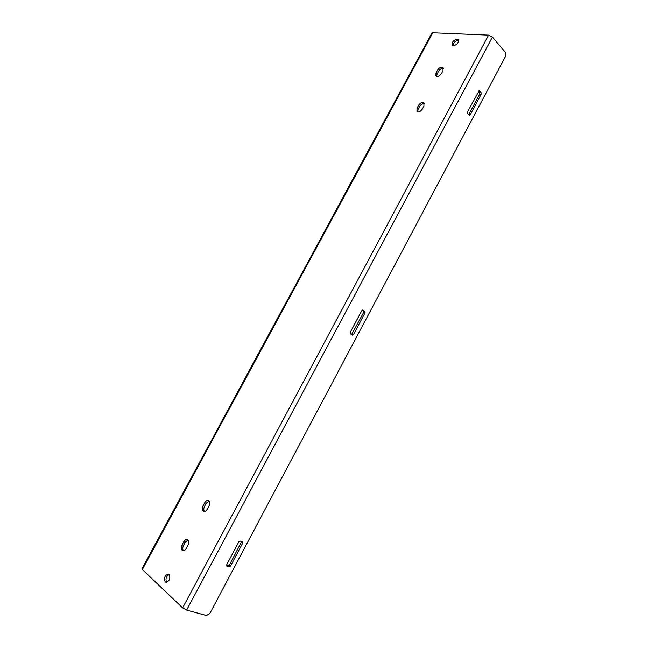 <?xml version="1.0" encoding="UTF-8"?>
<svg xmlns="http://www.w3.org/2000/svg" width="648" height="648" viewBox="0 0 648 648"><rect width="100%" height="100%" fill="white"/><g stroke="black" fill="none" stroke-linecap="round" stroke-linejoin="round"><path stroke-width="0.97" d="M187.766 539.881C188.924 541.177 188.965 543 187.888 545.357L186.235 548.443C185.182 550.209 184.016 550.954 182.728 550.67C181.051 549.65 180.824 547.706 182.048 544.855L183.692 541.793C184.753 540.019 185.927 539.274 187.223 539.573L187.766 539.881M208.834 500.718C210.025 501.933 210.09 503.699 209.029 506.023L207.384 509.085C206.283 510.924 205.06 511.677 203.707 511.337C202.119 510.316 201.909 508.461 203.083 505.764L204.719 502.726C205.829 500.88 207.06 500.126 208.421 500.483L208.834 500.718M443.451 68.348L443.062 68.283C441.288 68.332 439.781 69.344 438.542 71.329L437.473 70.195C438.712 68.218 440.219 67.198 442.001 67.149L443.07 67.627L442.989 70.697L441.507 73.459C439.595 76.156 437.732 77.015 435.918 76.027L435.999 72.941L437.473 70.195M424.359 103.648L424.084 103.591C422.334 103.575 420.835 104.563 419.596 106.556L418.495 105.47C419.734 103.478 421.232 102.489 422.982 102.497L423.954 102.951L423.914 106.191L422.415 108.969C420.576 111.602 418.762 112.444 416.972 111.497L417.004 108.232L418.495 105.47M458.541 40.435L458.079 40.354C455.009 40.978 453.333 42.752 453.065 45.668M453.503 45.749L452.377 45.247C451.737 42.282 453.292 40.257 457.034 39.188L458.185 39.69C458.808 42.679 457.245 44.696 453.503 45.749M169.233 574.484C166.082 576.396 165.24 579.004 166.698 582.309M165.183 581.88C163.75 577.773 164.859 575.165 168.529 574.063L169.185 574.444C170.643 578.526 169.533 581.135 165.864 582.277L165.183 581.88M142.349 569.527L182.623 607.889L186.632 610.108L492.423 37.066L488.592 35.13L432.078 32.748L141.953 568.798L142.349 569.527L433.01 32.4M187.904 540.011L185.19 542.303L183.692 541.793M182.048 544.855L183.546 545.357L185.19 542.303M183.546 545.357C182.509 547.592 182.509 549.383 183.546 550.735M209.077 500.936L206.177 503.294L204.719 502.726M203.083 505.764L204.549 506.323L206.177 503.294M204.549 506.323C203.553 508.429 203.545 510.13 204.509 511.434M435.999 72.941L437.076 74.058L438.542 71.329M437.076 74.058L436.614 76.44M417.004 108.232L418.106 109.318L419.596 106.556M418.106 109.318L417.668 111.885M492.423 37.066L505.497 52.448L505.618 56.19L209.774 613.559L206.469 615.543L186.632 610.108M350.366 333.801L350.212 332.424L361.835 310.562L362.88 310.003L364.929 311.38L365.067 312.765L353.5 334.546L352.423 335.113L350.366 333.801M467.524 113.457L467.451 111.983L479.188 90.752L481.14 92.696L481.205 94.179L470.221 114.858L469.484 115.344L467.524 113.457M226.824 566.133L226.589 564.878L238.853 541.817L240.149 541.088L242.579 541.987L242.652 543.17L230.445 566.15L229.141 566.903L226.508 565.874M362.37 310.028L363.593 310.862L363.739 312.247L351.556 334.562M478.475 91.247L479.658 92.534L479.723 94.017L468.723 114.704M241.647 541.631L229.295 565.202L227.991 565.947L226.427 565.429M182.623 607.889L488.592 35.13M352.18 333.987L353.5 334.546M363.739 312.247L365.067 312.765M363.593 310.862L364.929 311.38M468.755 114.656L470.221 114.858M479.723 94.017L481.205 94.179M479.658 92.534L481.14 92.696M478.815 90.85L479.504 90.922M227.991 565.947L229.141 566.903M229.295 565.202L230.445 566.15M241.485 542.263L242.652 543.17"/></g></svg>
